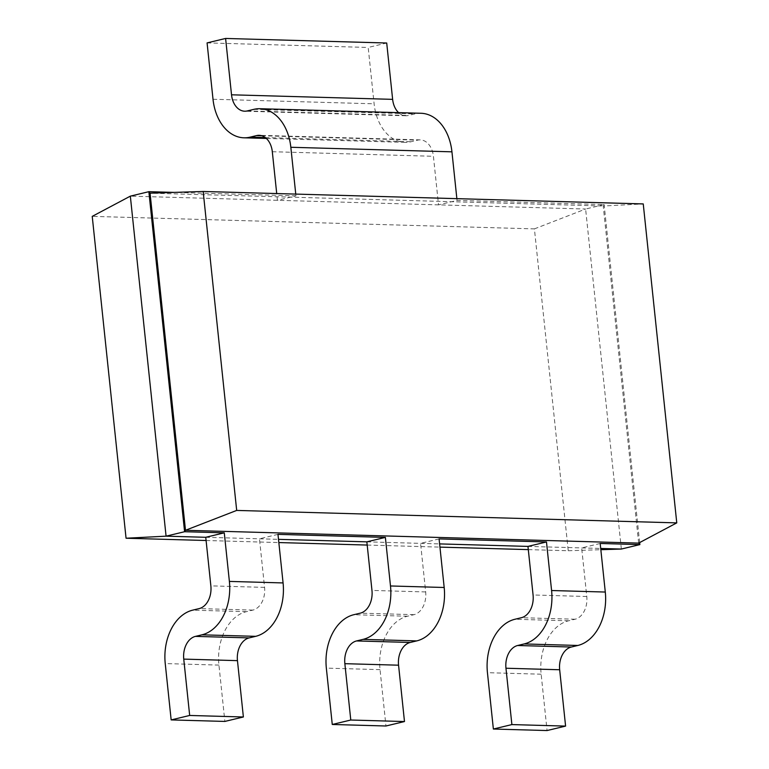 <?xml version="1.0" encoding="UTF-8"?>
<svg xmlns="http://www.w3.org/2000/svg" width="769" height="769" viewBox="0 0 769 769"><rect width="100%" height="100%" fill="white"/><g stroke="black" fill="none" stroke-linecap="round" stroke-linejoin="round"><path stroke-width="0.58" stroke-dasharray="3.85 2.88" d="M206.092 540.501L278.839 542.558M367.197 545.058L439.945 547.115M528.303 549.614L568.243 550.748L534.407 228.883L92.232 216.368M568.243 550.748L600.839 549.7M527.967 546.403L600.704 548.46M366.861 541.847L439.608 543.904M205.756 537.291L278.503 539.348M534.407 228.883L585.613 209.024L130.336 196.143M621.352 549.047L585.613 209.024L604.126 204.573L457.046 200.411L438.522 204.862L433.418 156.29A19.715 13.861 -88.4 0 0 420.259 139.881A19.715 13.861 -88.4 0 0 417.663 140.15L411.146 141.717A46.323 32.577 91.6 0 1 405.032 142.361A46.323 32.577 91.6 0 1 374.109 103.805L368.188 47.457L386.711 43.006M600.185 543.472L581.662 547.922L586.776 596.504A19.715 13.861 91.6 0 1 575.097 619.228L568.579 620.794A46.323 32.577 -88.4 0 0 541.145 674.202L547.067 730.55M277.974 534.359L259.461 538.809L264.565 587.381A19.715 13.861 91.6 0 1 252.886 610.105L246.378 611.672A46.323 32.577 -88.4 0 0 218.934 665.089L224.865 721.428M439.08 538.915L420.566 543.366L425.67 591.938A19.715 13.861 91.6 0 1 413.991 614.671L407.474 616.238A46.323 32.577 -88.4 0 0 380.04 669.645L385.961 725.994M639.654 542.578L604.126 204.573L603.232 205.996L150.061 193.173M295.757 194.096L295.94 195.845L277.426 200.305L276.715 193.557M295.94 195.845L174.15 192.404M638.664 543.106L603.232 205.996L643.249 203.929M398.621 112.649A19.715 13.861 -88.4 0 0 405.792 115.763A19.715 13.861 -88.4 0 0 408.387 115.485L414.904 113.918A46.323 32.577 91.6 0 1 421.018 113.274M456.863 198.652L457.046 200.411M207.082 42.901L368.188 47.457M264.565 587.381L210.86 585.863M586.776 596.504L533.071 594.975M425.67 591.938L371.965 590.419M272.313 151.724L433.418 156.29M252.886 610.105L199.19 608.587M575.097 619.228L521.392 617.709M413.991 614.671L360.296 613.153M261.739 135.738L417.663 140.15M218.934 665.089L165.239 663.57M246.378 611.672L192.673 610.153M541.145 674.202L487.44 672.683M568.579 620.794L514.884 619.276M380.04 669.645L326.344 668.126M407.474 616.238L353.778 614.719M253.799 109.361L414.904 113.918M247.282 110.928L408.387 115.485M213.013 99.249L374.109 103.805M265.315 137.593L411.146 141.717M420.259 139.881L259.153 135.315M405.792 115.763L244.686 111.207M405.032 142.361L266.324 138.439"/><path stroke-width="1.15" d="M126.058 538.233L166.075 536.166L130.336 196.143L92.232 216.368L126.058 538.233L206.092 540.501M278.839 542.558L367.197 545.058M439.945 547.115L528.303 549.614M600.839 549.7L621.352 549.047L639.866 544.596L639.654 542.578M600.704 548.46L621.352 549.047M439.608 543.904L527.967 546.403L533.071 594.975A19.715 13.861 91.6 0 1 521.392 617.709L514.884 619.276A46.323 32.577 -88.4 0 0 487.44 672.683L493.371 729.031L511.885 724.581L505.964 668.232A19.715 13.861 91.6 0 1 517.633 645.508L524.15 643.941A46.323 32.577 -88.4 0 0 551.584 590.525L546.48 541.953L527.967 546.403M278.503 539.348L366.861 541.847L371.965 590.419A19.715 13.861 91.6 0 1 360.296 613.153L353.778 614.719A46.323 32.577 -88.4 0 0 326.344 668.126L332.266 724.475L350.779 720.024L344.858 663.676A19.715 13.861 91.6 0 1 356.537 640.942L363.045 639.375A46.323 32.577 -88.4 0 0 390.489 585.968L385.375 537.396L366.861 541.847M130.336 196.143L148.859 191.683L184.589 531.715L166.075 536.166L205.756 537.291L210.86 585.863A19.715 13.861 91.6 0 1 199.19 608.587L192.673 610.153A46.323 32.577 -88.4 0 0 165.239 663.57L171.16 719.909L189.674 715.458L183.753 659.11A19.715 13.861 91.6 0 1 195.432 636.386L201.949 634.819A46.323 32.577 -88.4 0 0 229.383 581.412L224.279 532.83L205.756 537.291M174.15 192.404L148.859 191.683L150.061 193.173L185.492 530.283L184.589 531.715L224.279 532.83M493.371 729.031L547.067 730.55L565.59 726.099L559.669 669.751A19.715 13.861 91.6 0 1 571.338 647.027L577.855 645.46A46.323 32.577 -88.4 0 0 605.29 592.043L600.185 543.472L639.866 544.596L638.664 543.106L676.768 522.882L643.249 203.929L203.17 191.471L236.689 510.424L676.768 522.882M171.16 719.909L224.865 721.428L243.379 716.977L237.458 660.638A19.715 13.861 91.6 0 1 249.127 637.905L255.644 636.338A46.323 32.577 -88.4 0 0 283.079 582.931L277.974 534.359L385.375 537.396M332.266 724.475L385.961 725.994L404.484 721.543L398.563 665.195A19.715 13.861 91.6 0 1 410.233 642.461L416.75 640.894A46.323 32.577 -88.4 0 0 444.184 587.487L439.08 538.915L546.48 541.953M276.715 193.557L272.313 151.724A19.715 13.861 -88.4 0 0 259.153 135.315A19.715 13.861 -88.4 0 0 256.558 135.594L250.04 137.161A46.323 32.577 91.6 0 1 243.936 137.805A46.323 32.577 91.6 0 1 213.013 99.249L207.082 42.901L225.605 38.45L231.527 94.798A19.715 13.861 -88.4 0 0 244.686 111.207A19.715 13.861 -88.4 0 0 247.282 110.928L253.799 109.361A46.323 32.577 91.6 0 1 259.912 108.717A46.323 32.577 91.6 0 1 290.836 147.273L295.757 194.096M236.689 510.424L185.492 530.283L638.664 543.106M225.605 38.45L386.711 43.006L392.632 99.355A19.715 13.861 -88.4 0 0 398.621 112.649M259.912 108.717L421.018 113.274A46.323 32.577 91.6 0 1 451.941 151.829L456.863 198.652M243.379 716.977L189.674 715.458M565.59 726.099L511.885 724.581M404.484 721.543L350.779 720.024M150.061 193.173L203.17 191.471M256.558 135.594L261.739 135.738M283.079 582.931L229.383 581.412M255.644 636.338L201.949 634.819M249.127 637.905L195.432 636.386M237.458 660.638L183.753 659.11M605.29 592.043L551.584 590.525M577.855 645.46L524.15 643.941M571.338 647.027L517.633 645.508M559.669 669.751L505.964 668.232M444.184 587.487L390.489 585.968M416.75 640.894L363.045 639.375M410.233 642.461L356.537 640.942M398.563 665.195L344.858 663.676M290.836 147.273L451.941 151.829M231.527 94.798L392.632 99.355M250.04 137.161L265.315 137.593M266.324 138.439L243.936 137.805"/></g></svg>
